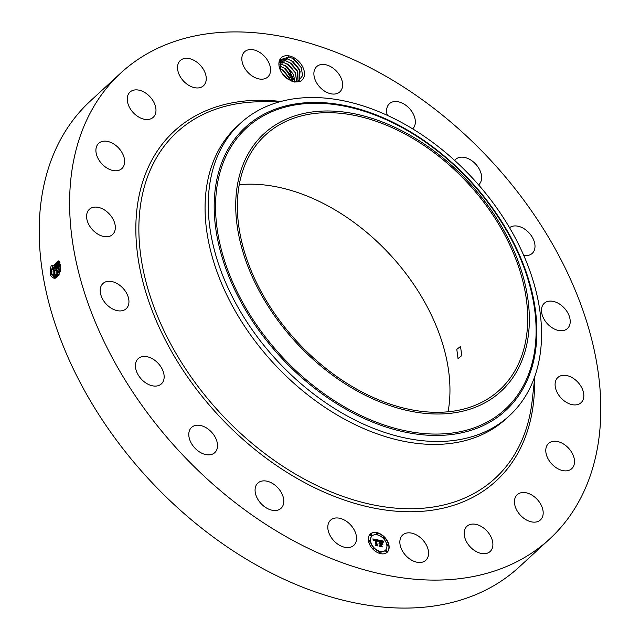 <?xml version="1.0" encoding="UTF-8"?>
<svg xmlns="http://www.w3.org/2000/svg" width="640" height="640" viewBox="0 0 640 640"><rect width="100%" height="100%" fill="white"/><g stroke="black" fill="none" stroke-linecap="round" stroke-linejoin="round"><path stroke-width="0.96" d="M82.528 129.848A316.64 213.104 -132.6 0 1 120.872 72.944A316.64 213.104 -132.6 0 1 456.088 126.624A316.64 213.104 -132.6 0 1 587.888 482.176A316.64 213.104 -132.6 0 1 549.544 539.08A316.64 213.104 -132.6 0 1 214.336 485.4A316.64 213.104 -132.6 0 1 82.528 129.848M549.544 539.08L519.128 567.056A316.64 213.104 -132.6 0 1 183.912 513.376A316.64 213.104 -132.6 0 1 52.112 157.824A316.64 213.104 -132.6 0 1 90.456 100.92L120.872 72.944M239.24 184.696A173.072 116.48 -132.6 0 1 390.528 255.144A173.072 116.48 -132.6 0 1 448.08 411.792M58.92 260.864L51.68 269.576L51.632 273.656L54.496 277.832L60.648 268.856C57.928 278.856 54.472 280.864 50.296 274.856L50.216 269.456L51.2 265.704L60.496 264.72L60.656 268.84L60.656 265.952M292.944 81.464L288.304 79.384A15.264 10.272 -132.6 0 1 287.744 79.008A15.264 10.272 -132.6 0 1 280.52 70.552A15.264 10.272 -132.6 0 1 281.784 57.288A15.264 10.272 -132.6 0 1 295.632 58.768A15.264 10.272 -132.6 0 1 304.32 71.784A15.264 10.272 -132.6 0 1 299.344 81.672L291.2 81.04M294.104 82.064L299.344 81.672M337.744 544.136A17.136 11.536 -132.6 0 1 330.576 520.16A17.136 11.536 -132.6 0 1 346.6 521.408A17.136 11.536 -132.6 0 1 353.768 545.384A17.136 11.536 -132.6 0 1 337.744 544.136M277.88 487.832A17.136 11.536 -132.6 0 1 281.04 508.304A17.136 11.536 -132.6 0 1 261.008 503.552A17.136 11.536 -132.6 0 1 257.84 483.08A17.136 11.536 -132.6 0 1 277.88 487.832M214.776 436.448A17.136 11.536 -132.6 0 1 214.752 452.656A17.136 11.536 -132.6 0 1 191.536 443.632A17.136 11.536 -132.6 0 1 191.552 427.424A17.136 11.536 -132.6 0 1 214.776 436.448M163.456 372.304A17.136 11.536 -132.6 0 1 161.392 383.88A17.136 11.536 -132.6 0 1 147.52 383.968A17.136 11.536 -132.6 0 1 136.12 370.24A17.136 11.536 -132.6 0 1 138.192 358.656A17.136 11.536 -132.6 0 1 152.056 358.576A17.136 11.536 -132.6 0 1 163.456 372.304M128.952 301.672A17.136 11.536 -132.6 0 1 126.176 308.728A17.136 11.536 -132.6 0 1 110.12 307.456A17.136 11.536 -132.6 0 1 100.2 290.56A17.136 11.536 -132.6 0 1 102.976 283.496A17.136 11.536 -132.6 0 1 119.032 284.768A17.136 11.536 -132.6 0 1 128.952 301.672M114.632 231.456A17.136 11.536 -132.6 0 1 112.56 234.536A17.136 11.536 -132.6 0 1 94.416 231.632A17.136 11.536 -132.6 0 1 87.288 212.392A17.136 11.536 -132.6 0 1 89.36 209.312A17.136 11.536 -132.6 0 1 107.504 212.216A17.136 11.536 -132.6 0 1 114.632 231.456M121.912 168.544A17.136 11.536 -132.6 0 1 121.872 168.576A17.136 11.536 -132.6 0 1 101.808 163.8A17.136 11.536 -132.6 0 1 98.64 143.392A17.136 11.536 -132.6 0 1 98.672 143.352A17.136 11.536 -132.6 0 1 118.736 148.136A17.136 11.536 -132.6 0 1 121.912 168.544M150.064 119.088A17.136 11.536 -132.6 0 1 131.432 110.464A17.136 11.536 -132.6 0 1 130.008 92.08A17.136 11.536 -132.6 0 1 133.144 90.304A17.136 11.536 -132.6 0 1 151.784 98.928A17.136 11.536 -132.6 0 1 153.208 117.312A17.136 11.536 -132.6 0 1 150.064 119.088M196.344 87.928A17.136 11.536 -132.6 0 1 180.248 76.688A17.136 11.536 -132.6 0 1 180.288 60.52A17.136 11.536 -132.6 0 1 187.432 58.336A17.136 11.536 -132.6 0 1 203.528 69.576A17.136 11.536 -132.6 0 1 203.488 85.744A17.136 11.536 -132.6 0 1 196.344 87.928M256.216 78.12A17.136 11.536 -132.6 0 1 243.384 65.624A17.136 11.536 -132.6 0 1 244.6 51.752A17.136 11.536 -132.6 0 1 256.192 50.608A17.136 11.536 -132.6 0 1 269.016 63.104A17.136 11.536 -132.6 0 1 267.8 76.976A17.136 11.536 -132.6 0 1 256.216 78.12M323.824 90.616A17.136 11.536 -132.6 0 1 316.648 66.64A17.136 11.536 -132.6 0 1 332.68 67.888A17.136 11.536 -132.6 0 1 339.848 91.864A17.136 11.536 -132.6 0 1 323.824 90.616M387.328 115.344A17.136 11.536 -132.6 0 1 389.376 103.72A17.136 11.536 -132.6 0 1 409.416 108.472A17.136 11.536 -132.6 0 1 412.664 128.864M454.696 160.456A17.136 11.536 -132.6 0 1 455.672 159.368A17.136 11.536 -132.6 0 1 478.888 168.392A17.136 11.536 -132.6 0 1 478.864 184.6A17.136 11.536 -132.6 0 1 478.576 184.848M509.544 227.704A17.136 11.536 -132.6 0 1 523.312 228.28A17.136 11.536 -132.6 0 1 534.296 241.784A17.136 11.536 -132.6 0 1 532.232 253.368A17.136 11.536 -132.6 0 1 523.72 255.376M541.472 310.352A17.136 11.536 -132.6 0 1 544.248 303.296A17.136 11.536 -132.6 0 1 560.304 304.568A17.136 11.536 -132.6 0 1 570.216 321.464A17.136 11.536 -132.6 0 1 567.448 328.528A17.136 11.536 -132.6 0 1 551.384 327.256A17.136 11.536 -132.6 0 1 541.472 310.352M555.784 380.568A17.136 11.536 -132.6 0 1 557.864 377.488A17.136 11.536 -132.6 0 1 576 380.392A17.136 11.536 -132.6 0 1 583.136 399.632A17.136 11.536 -132.6 0 1 581.064 402.712A17.136 11.536 -132.6 0 1 562.92 399.808A17.136 11.536 -132.6 0 1 555.784 380.568M548.512 443.48A17.136 11.536 -132.6 0 1 548.552 443.448A17.136 11.536 -132.6 0 1 568.608 448.224A17.136 11.536 -132.6 0 1 571.784 468.64A17.136 11.536 -132.6 0 1 571.744 468.672A17.136 11.536 -132.6 0 1 551.688 463.888A17.136 11.536 -132.6 0 1 548.512 443.48M520.352 492.936A17.136 11.536 -132.6 0 1 538.992 501.56A17.136 11.536 -132.6 0 1 540.416 519.944A17.136 11.536 -132.6 0 1 537.272 521.72A17.136 11.536 -132.6 0 1 518.64 513.096A17.136 11.536 -132.6 0 1 517.216 494.712A17.136 11.536 -132.6 0 1 520.352 492.936M474.08 524.096A17.136 11.536 -132.6 0 1 490.168 535.336A17.136 11.536 -132.6 0 1 490.128 551.504A17.136 11.536 -132.6 0 1 482.984 553.688A17.136 11.536 -132.6 0 1 466.896 542.448A17.136 11.536 -132.6 0 1 466.936 526.28A17.136 11.536 -132.6 0 1 474.08 524.096M414.208 533.904A17.136 11.536 -132.6 0 1 427.032 546.4A17.136 11.536 -132.6 0 1 425.816 560.272A17.136 11.536 -132.6 0 1 414.232 561.416A17.136 11.536 -132.6 0 1 401.4 548.92A17.136 11.536 -132.6 0 1 402.616 535.048A17.136 11.536 -132.6 0 1 414.208 533.904M368.496 541.024A12.416 8.36 -132.6 0 1 370.328 534A12.416 8.36 -132.6 0 1 381.032 534.312A12.416 8.36 -132.6 0 1 388.968 545.248A12.416 8.36 -132.6 0 1 387.136 552.28A12.416 8.36 -132.6 0 1 376.432 551.96A12.416 8.36 -132.6 0 1 368.496 541.024M520.64 358.784A173.072 116.48 -132.6 0 1 499.688 389.888A173.072 116.48 -132.6 0 1 316.464 360.544A173.072 116.48 -132.6 0 1 244.416 166.208A173.072 116.48 -132.6 0 1 265.376 135.104A173.072 116.48 -132.6 0 1 448.6 164.44A173.072 116.48 -132.6 0 1 520.64 358.784M461.736 355.64L460.536 346.424L456.8 349.368L458.024 358.584L461.736 355.64M297.816 81.16A13.776 9.272 -132.6 0 0 298.624 80.832L302.592 75.576L301.24 67.464L294.912 59.808L293.16 58.656L289.048 56.96L280.192 59.768L280.544 70.6M387.032 552.368A12.416 8.36 47.4 0 0 388.76 545.44A12.416 8.36 47.4 0 0 380.912 534.544A12.416 8.36 47.4 0 0 370.224 534.088M496.064 217.432A175.024 117.792 47.4 0 0 289.44 117.84A175.024 117.792 47.4 0 0 269 307.552A175.024 117.792 47.4 0 0 475.624 407.152A175.024 117.792 47.4 0 0 496.064 217.432M58.8 260.832L52.576 266.32L51.712 269.584L51.664 273.664L54.52 277.84M509.4 415.736L506.208 418.68A198.68 133.712 -132.6 0 1 295.872 385A198.68 133.712 -132.6 0 1 213.176 161.904A198.68 133.712 -132.6 0 1 237.232 126.2L240.432 123.264A198.68 133.712 47.4 0 0 216.368 158.968A198.68 133.712 -132.6 0 0 246.04 320.648A198.68 133.712 47.4 0 0 509.4 415.736A198.68 133.712 47.4 0 0 533.456 380.032A198.68 133.712 -132.6 0 0 503.784 218.352A198.68 133.712 47.4 0 0 240.432 123.264M372.008 536.032A9.784 6.584 47.4 0 0 371.904 536.12A9.784 6.584 47.4 0 0 370.464 541.656A9.784 6.584 47.4 0 0 376.72 550.28A9.784 6.584 47.4 0 0 385.152 550.52A9.784 6.584 47.4 0 0 385.248 550.432M376.408 533.272A0.752 0.504 47.4 0 0 377.312 534.456A0.752 0.504 47.4 0 0 377.392 534.344M387.288 544.584A0.752 0.504 47.4 0 0 388.184 545.768A0.752 0.504 47.4 0 0 388.272 545.656M383.384 537.368A0.752 0.504 47.4 0 0 384.288 538.552A0.752 0.504 47.4 0 0 384.368 538.44M379.872 552.12A0.752 0.504 47.4 0 0 380.768 553.296A0.752 0.504 47.4 0 0 380.848 553.184M385.832 550.696A0.752 0.504 47.4 0 0 386.728 551.872A0.752 0.504 47.4 0 0 386.808 551.76M368.992 540.808A0.752 0.504 47.4 0 0 369.888 541.984A0.752 0.504 47.4 0 0 369.968 541.872M370.448 534.696A0.752 0.504 47.4 0 0 371.344 535.88A0.752 0.504 47.4 0 0 371.424 535.768M372.896 548.024A0.752 0.504 47.4 0 0 373.792 549.2A0.752 0.504 47.4 0 0 373.872 549.088M51.536 271.448L52.64 266.144M59.144 261.136L53.168 269.88L53.12 273.928L55.264 277.84L53.152 273.936L53.208 269.88L54.064 266.64L59.152 261.144M279.128 62.624L280.68 60.296L287.576 58.944L293.176 61.656L300.096 71.144L299.2 80.544L299.24 69.096L293.152 61.68L287.656 59L280.664 60.312M386.792 544.8A9.784 6.584 -132.6 0 1 385.352 550.336A9.784 6.584 -132.6 0 1 376.92 550.088A9.784 6.584 -132.6 0 1 370.664 541.472A9.784 6.584 -132.6 0 1 372.112 535.936A9.784 6.584 -132.6 0 1 380.544 536.184A9.784 6.584 -132.6 0 1 386.792 544.8M377.624 533.84A0.752 0.504 -132.6 0 1 376.384 533.584A0.752 0.504 -132.6 0 1 377.624 533.84M388.504 545.152A0.752 0.504 -132.6 0 1 387.256 544.896A0.752 0.504 -132.6 0 1 388.504 545.152M384.6 537.936A0.752 0.504 -132.6 0 1 383.36 537.68A0.752 0.504 -132.6 0 1 384.6 537.936M381.08 552.688A0.752 0.504 -132.6 0 1 379.84 552.432A0.752 0.504 -132.6 0 1 381.08 552.688M387.04 551.264A0.752 0.504 -132.6 0 1 385.8 551.008A0.752 0.504 -132.6 0 1 387.04 551.264M368.96 541.12A0.752 0.504 -132.6 0 1 370.2 541.376A0.752 0.504 -132.6 0 1 368.96 541.12M370.416 535.008A0.752 0.504 -132.6 0 1 371.656 535.264A0.752 0.504 -132.6 0 1 370.416 535.008M372.864 548.336A0.752 0.504 -132.6 0 1 374.104 548.592A0.752 0.504 -132.6 0 1 372.864 548.336M378.152 539.984L377.76 541.248L376.016 539.944L376.872 544.92L377.496 545.536L375.448 545.112L375.976 544.704L375.136 540.12L373.96 540.488L375.072 539.776L373.896 539.688L373.72 540.488L372.808 538.92L378.152 539.984L372.968 539.184M378.488 540.336L378.088 541.544L378.232 540.48M377.424 540.808L376.392 540.376L377.232 545.008L378.104 546.024L375.696 545.408L377.84 545.848L377.112 545.016L376.224 540.216L377.424 540.808M378.568 540.072L383.208 541.032L382.728 542.256L381.856 541.232L380.136 540.76L380.528 542.92L380.456 541.072L382.4 541.928L380.592 541.216L380.912 542.992L382.16 542.504L382.52 544.432L380.6 543.304L381.712 546.344L379.512 545.888L380.136 545.44L379.768 543.456L379.112 543.488L379.704 543.12L378.872 543.2L379.64 542.728L378.568 540.072M383.6 541.376L383.056 542.624L383.328 541.496M382.52 542.736L382.888 544.72L382.424 542.824M381.976 543.96L381.056 543.768L381.416 545.744L382.392 546.904L379.8 546.376L382.12 546.728L381.32 545.776L380.92 543.624L381.976 543.96M53.032 271.744L54.128 266.472M279.816 61.296L285.64 60.72L291.248 63.432L297.848 72.024L298.016 81.096L297.312 70.872L291.216 63.456L285.72 60.776L279.808 61.312M373.512 540.168L373.848 539.728M375.976 544.704L375.48 545.12M377 545.432L376.016 539.944M377.832 540.872L377.928 540.232M378.048 541.072L378.24 540.592M383.208 541.032L378.848 540.36M379.64 542.728L378.952 542.968M380.136 545.44L379.56 545.896M381.24 546.24L380.6 543.304M382.224 544.136L381.968 542.72M381.592 543.136L380.696 543.072M380.8 542.976L380.328 543.104L380.136 540.76M382.616 542.072L383.008 541.216M382.984 542.264L383.304 541.696M59.592 261.816L55.552 266.968L54.696 270.184L54.648 274.208L56.096 277.584L54.616 274.208L53.168 274.776M59.576 261.8L54.664 270.176L54.616 274.208M54.528 272.032L55.616 266.792M279.168 62.528L283.712 62.496L289.312 65.208L295.544 72.92L296.592 81.48M296.576 81.488L295.376 72.648L289.288 65.232L283.792 62.552L279.16 62.552M56.104 274.48L56.152 270.48L60.024 262.792L57.032 267.288L56.192 270.48L56.144 274.488L56.968 277.032L56.104 274.48L54.656 275.048M56.016 272.328L57.104 267.12M279 64.008L281.776 64.272L287.384 66.984L294.952 81.632M294.928 81.632L293.448 74.424L287.36 67.008L281.856 64.328L279 64.032M60.416 264.256L58.52 267.608L57.68 270.784L57.928 276.072L57.6 274.752L56.152 275.32M60.408 264.216L57.648 270.776L57.6 274.752M57.512 272.616L58.592 267.44M293 81.472L291.512 76.2L285.424 68.784L279.848 66.056L285.456 68.76L293.024 81.48M60.688 266.36L59.144 271.08L59.048 274.368M60.688 266.424L59.176 271.08L59.088 275.032L57.64 275.592M59.008 272.912L60.08 267.76M279.664 68.376L283.52 70.536L290.664 80.784M279.68 68.416L283.496 70.568L289.584 77.976L290.624 80.76M281.384 72.16L287.048 78.504M281.432 72.24L286.968 78.448M281.536 72.416L286.832 78.344M281.488 69.272L289.736 78.304M283.424 67.496L291.664 76.528M285.352 65.72L293.6 74.752M287.28 63.944L295.528 72.968M289.216 62.168L297.464 71.192M291.144 60.392L299.392 69.416M292.952 58.536L301.36 67.72M534.544 379.48A237.68 159.96 -132.6 0 1 524.88 438.248A237.68 159.96 -132.6 0 1 273.784 463.64A237.68 159.96 -132.6 0 1 145.536 173.776A237.68 159.96 -132.6 0 1 278.664 101.24M51.632 273.656L50.184 274.224M534.928 376.032L532.208 400.416A235.08 158.208 -132.6 0 1 523.64 436.032A235.08 158.208 -132.6 0 1 275.288 461.144A235.08 158.208 -132.6 0 1 148.456 174.456A235.08 158.208 -132.6 0 1 257.608 101.816L282.128 101.144M51.68 269.576L50.216 269.48M499.768 219.464A191.08 128.6 47.4 0 0 274.2 110.736A191.08 128.6 47.4 0 0 251.88 317.856A191.08 128.6 47.4 0 0 477.456 426.584A191.08 128.6 47.4 0 0 499.768 219.464M53.168 269.88L51.712 269.584M53.12 273.928L51.672 274.496M500.288 219.424A192.352 129.456 47.4 0 0 273.216 109.968A192.352 129.456 47.4 0 0 250.752 318.464A192.352 129.456 47.4 0 0 477.824 427.92A192.352 129.456 47.4 0 0 500.288 219.424M54.664 270.176L53.208 269.88M56.152 270.48L54.696 270.184M57.648 270.776L56.192 270.48M60.632 271.376L57.68 270.784M281.776 64.272L282.512 61.928M283.712 62.496L284.44 60.152M285.64 60.72L286.376 58.376M287.576 58.944L288.304 56.6"/></g></svg>
